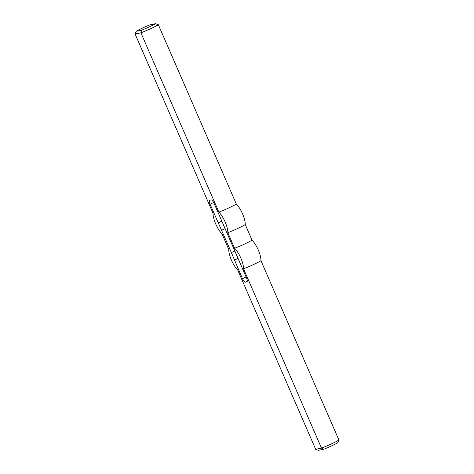 <?xml version="1.0" encoding="UTF-8"?>
<svg xmlns="http://www.w3.org/2000/svg" width="474" height="474" viewBox="0 0 474 474"><rect width="100%" height="100%" fill="white"/><g stroke="black" fill="none" stroke-linecap="round" stroke-linejoin="round"><path stroke-width="0.71" d="M234.571 251.107L231.389 252.595L210.065 204.223A4.07 1.345 65 0 1 209.698 200.265A4.07 1.345 65 0 1 209.798 200.229L211.155 199.957A4.07 1.345 65 0 1 214.13 203.411L246.516 277.906A4.07 1.345 -115 0 1 246.889 281.87A4.07 1.345 -115 0 1 246.782 281.9L246.978 281.811M323.789 449.234L318.481 450.3L315.666 449.305L321.496 448.131L323.789 449.234A11.406 0.865 156.5 0 0 337.719 442.734L338.916 440.002L260.943 260.682A14.25 4.71 -115 0 0 252.014 240.146L245.236 224.552A14.25 4.71 65 0 0 236.307 204.016L158.334 24.695L155.519 23.7A11.406 0.865 156.5 0 1 141.584 30.206L140.92 32.825A13.444 1.019 -23.5 0 0 158.334 24.695M141.584 30.206L136.281 31.266L135.084 33.998L140.92 32.825L218.887 212.145A14.25 4.71 -115 0 1 227.816 232.687L234.6 248.275A14.25 4.71 65 0 1 243.529 268.811L321.496 448.131A13.444 1.019 -23.5 0 0 338.916 440.002M315.666 449.305L237.693 269.984A14.25 4.71 65 0 1 228.764 249.448L221.986 233.854A14.25 4.71 -115 0 1 213.057 213.318L135.084 33.998M231.389 252.595L242.457 278.718A4.07 1.345 -115 0 0 245.431 282.172L246.782 281.9M234.357 260.096L238.001 258.395M243.529 268.811A13.444 1.019 -23.5 0 0 260.943 260.682M234.6 248.275A13.444 1.019 -23.5 0 0 252.014 240.146M136.281 31.266A11.406 0.865 156.5 0 1 150.211 24.767L155.519 23.7M221.672 230.246L224.877 228.746M218.164 222.851L221.832 221.133M218.887 212.145A13.444 1.019 -23.5 0 0 236.307 204.016M227.816 232.687A13.444 1.019 -23.5 0 0 245.236 224.552M213.703 202.528L210.065 204.223M245.431 282.172L247.232 281.331M246.124 277.006L242.457 278.718"/></g></svg>
